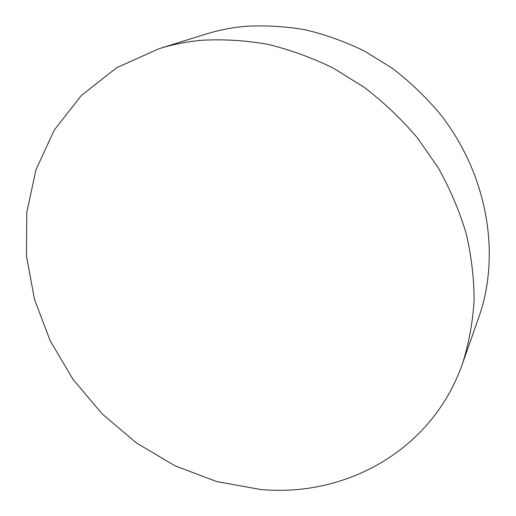 <?xml version="1.0" encoding="UTF-8"?>
<svg xmlns="http://www.w3.org/2000/svg" width="516" height="516" viewBox="0 0 516 516"><rect width="100%" height="100%" fill="white"/><g stroke="black" fill="none" stroke-linecap="round" stroke-linejoin="round"><path stroke-width="0.77" d="M462.594 363.374L478.803 317.276C501.184 254.259 487.485 173.447 439.361 113.069C425.145 96.344 409.349 81.335 391.967 68.047L364.354 50.994C344.991 41.596 325.145 34.495 304.808 29.702C284.419 26.258 264.302 25.155 244.455 26.4C231.071 27.696 218.171 30.276 205.768 34.14L159.115 48.665L116.603 67.77L81.238 95.583L54.167 130.232L35.972 169.783L26.8 212.334L26.471 256.117L34.533 299.538L50.362 341.153L73.227 379.692L102.271 414L136.559 443.031L175.072 465.838L216.655 481.551L260.025 489.407C344.23 497.63 431.827 451.597 462.594 363.374C468.857 343.443 472.695 322.545 474.114 300.673C474.075 278.44 471.418 256.007 466.142 233.361C459.363 210.844 450.075 189.011 438.271 167.842L417.438 137.882C401.519 119.19 383.859 102.394 364.464 87.494L333.71 68.351C312.193 57.773 290.192 49.762 267.707 44.318C245.21 40.383 223.08 39.048 201.324 40.312C186.669 41.68 172.596 44.46 159.115 48.665"/></g></svg>
